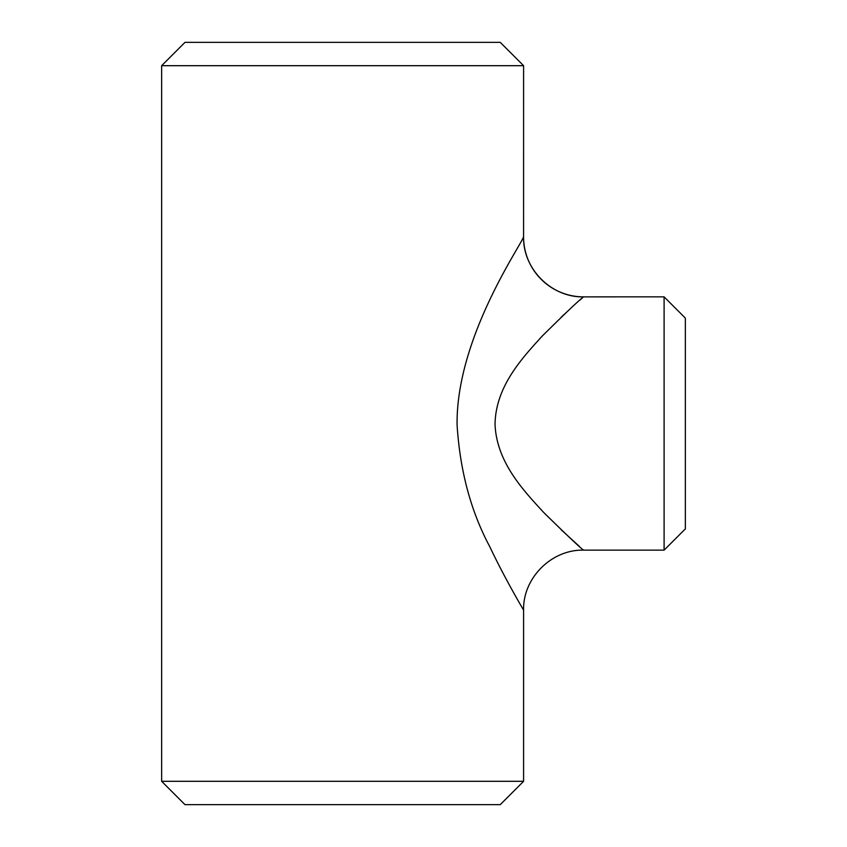 <?xml version="1.0" encoding="UTF-8"?>
<svg xmlns="http://www.w3.org/2000/svg" width="847" height="847" viewBox="0 0 847 847"><rect width="100%" height="100%" fill="white"/><g stroke="black" fill="none" stroke-linecap="round" stroke-linejoin="round"><path stroke-width="1.27" d="M664.101 296.852L685.35 318.101L685.35 528.899L664.101 550.148L664.101 296.852L583.583 296.873C579.644 299.637 565.817 312.734 542.133 336.164C522.483 357.805 495.495 386.317 495.04 424.506C496.691 462.621 523.795 490.72 543.425 512.191C567.162 535.495 580.555 548.147 583.615 550.148C551.556 549.311 522.758 578.099 523.594 610.168C523.668 610.084 505.881 580.693 489.778 546.675C470.868 511.355 459.974 470.752 457.084 424.876C455.951 338.387 520.905 245.492 523.573 236.864L523.594 65.695L161.65 65.695L184.995 42.35L500.238 42.35L523.594 65.695M523.594 781.305L500.238 804.65L184.995 804.65L161.65 781.305L523.594 781.305L523.594 610.168M579.486 546.506L561.159 529.756M561.159 317.244L570.01 309.017M580.079 299.965L582.249 298.049M664.101 550.148L583.615 550.148M161.65 781.305L161.65 65.695M523.573 236.864A60.021 60.01 -142.2 0 0 583.583 296.873M523.594 236.832C522.758 268.88 551.545 297.689 583.615 296.852"/></g></svg>
